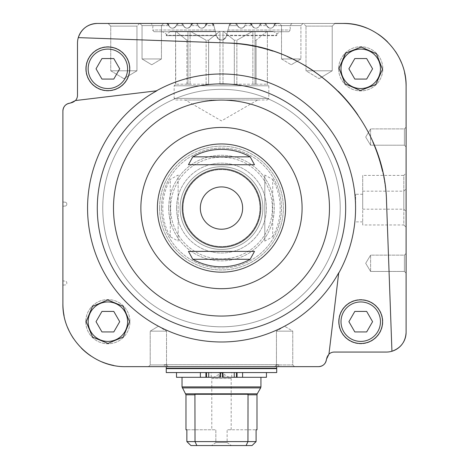 <?xml version="1.0" encoding="UTF-8"?>
<svg xmlns="http://www.w3.org/2000/svg" width="469" height="469" viewBox="0 0 469 469"><rect width="100%" height="100%" fill="white"/><g stroke="black" fill="none" stroke-linecap="round" stroke-linejoin="round"><path stroke-width="0.35" stroke-dasharray="2.35 1.76" d="M206.114 84.203L206.114 40.217L208.635 40.217L206.114 40.217L206.114 84.203L208.635 84.203L208.635 40.217L219.791 31.341L190.344 31.341L206.114 40.217L190.344 31.341L219.791 31.341L208.635 40.217L208.635 84.203L190.344 84.203L206.114 84.203M236.851 84.203L236.851 40.217L234.324 40.217L236.851 40.217L252.621 31.341L223.174 31.341L234.324 40.217L223.174 31.341L252.621 31.341L236.851 40.217L236.851 84.203L234.324 84.203L234.324 40.217L234.324 84.203L252.621 84.203L236.851 84.203M256.056 84.203L256.056 40.217L255.013 40.217L256.056 40.217L267.213 31.341L255.013 31.341L255.013 40.217L255.013 31.341L267.213 31.341L256.056 40.217L256.056 84.203L255.013 84.203L255.013 40.217L255.013 84.203L267.213 84.203L256.056 84.203M186.908 84.203L186.908 40.217L187.952 40.217L186.908 40.217L175.752 31.341L187.952 31.341L187.952 84.203L187.952 31.341L175.752 31.341L186.908 40.217L186.908 84.203L187.952 84.203L175.752 84.203L186.908 84.203M170.2 31.341L272.765 31.341L170.2 31.341L166.255 35.286L276.71 35.286L166.255 35.286L166.255 35.679L216.537 35.679L216.719 36.365A4.93 4.93 0 0 0 226.246 36.365L229.235 25.203L231.522 23.45L235.092 23.45L237.384 25.226A3.945 3.945 0 0 0 245.111 24.804L246.671 23.45L249.69 23.45L251.982 25.226A3.945 3.945 0 0 0 259.621 25.226L261.913 23.45L264.287 23.45L266.58 25.226A3.945 3.945 0 0 0 274.218 25.226L276.511 23.45L274.218 25.226A2.368 2.368 0 0 1 276.511 23.45L342.986 23.45C376.63 22.576 406.969 52.763 406.101 86.566L406.101 332.333C405.55 341.766 400.831 348.074 391.937 351.258L386.544 202.104A165.17 165.17 0 0 0 382.499 171.267M219.791 31.341L223.174 31.341L219.791 31.341M252.621 31.341L255.013 31.341L252.621 31.341M190.344 31.341L187.952 31.341L190.344 31.341M219.791 84.203L234.324 84.203L219.791 84.203M175.723 99.979L267.242 99.979L175.723 99.979L174.146 98.402L174.146 85.78L175.752 84.203L175.582 31.341L175.582 84.209M187.952 84.203L190.344 84.203L187.952 84.209L187.952 31.341L187.952 84.209M252.621 84.203L255.013 84.209L252.621 84.203M200.327 208.072A21.152 21.152 0 0 0 221.479 229.224A21.152 21.152 0 0 0 242.631 208.072A21.152 21.152 0 0 0 221.479 186.92A21.152 21.152 0 0 0 200.327 208.072M178.156 241.089L178.156 175.048L170.265 179.375A58.707 58.707 0 0 0 170.265 236.763L178.156 241.089L178.156 175.048M157.379 208.072A64.106 64.106 0 0 0 253.536 263.584A64.106 64.106 0 0 0 253.536 152.554A64.106 64.106 0 0 0 157.379 208.072M264.809 175.048L264.809 241.089L272.694 236.763L272.694 179.375L264.809 175.048L264.809 241.089M272.694 179.375A58.707 58.707 0 0 1 272.694 236.763M220.53 372.568L266.451 372.568L220.53 372.568M220.53 377.305L222.435 377.305M215.84 442.589L211.583 445.55L215.84 442.589L215.84 429.768L186.867 429.768L215.84 429.768L211.783 429.768L215.84 429.768L215.84 442.589L227.125 442.589L227.125 429.768L256.097 429.768L227.125 429.768L231.182 429.768L227.125 429.768L227.125 442.589L231.381 445.55L227.125 442.589L215.84 442.589M252.041 445.55L196.845 445.55L195.022 441.605L186.867 441.605L186.867 429.768L185.976 429.768M190.924 445.55L196.845 445.55M246.119 445.55L247.943 441.605L256.097 441.605L256.097 429.768L256.989 429.768M231.381 445.55L211.583 445.55L231.381 445.55M256.989 394.792L247.943 394.792L247.943 441.605L195.022 441.605L194.922 394.265L248.042 394.265M163.581 23.45L161.447 25.584L161.447 58.953L151.745 64.781L161.447 58.953L161.447 25.584L142.048 25.584L142.048 58.953L161.447 58.953L142.048 58.953L151.745 64.781L142.048 58.953L161.447 58.953L142.048 58.953L142.048 25.584L161.447 25.584L142.048 25.584L161.447 25.584L163.581 23.45L139.909 23.45L166.454 23.45A2.368 2.368 0 0 1 168.746 25.226A3.945 3.945 0 0 0 176.385 25.226L176.262 25.613C173.489 29.072 171.021 29.072 168.869 25.613L166.454 23.45L168.746 25.226A3.945 3.945 0 0 0 176.385 25.226L178.677 23.45L181.052 23.45L183.344 25.226A3.945 3.945 0 0 0 190.983 25.226L193.275 23.45L196.294 23.45L197.854 24.804A3.945 3.945 0 0 0 205.574 25.226L207.867 23.45L211.443 23.45L213.729 25.203L216.719 36.365C219.891 41.131 223.062 41.131 226.246 36.365L229.235 25.203L226.427 35.679L229.235 25.203L231.522 23.45A2.368 2.368 0 0 0 229.235 25.203A2.368 2.368 0 0 1 231.522 23.45L235.092 23.45A2.368 2.368 0 0 1 237.384 25.226L237.507 25.613C240.058 28.972 242.52 28.972 244.906 25.613L245.111 24.804L244.906 25.613C242.52 28.972 240.058 28.972 237.507 25.613L237.384 25.226A3.945 3.945 0 0 0 245.111 24.804L246.671 23.45A1.577 1.577 0 0 0 245.111 24.804A1.577 1.577 0 0 1 246.671 23.45L249.69 23.45L252.105 25.613C254.737 29.019 257.205 29.019 259.498 25.613L259.621 25.226L259.498 25.613C257.2 29.019 254.737 29.019 252.105 25.613L251.982 25.226A3.945 3.945 0 0 0 259.621 25.226L261.913 23.45A2.368 2.368 0 0 0 259.621 25.226A2.368 2.368 0 0 1 261.913 23.45L264.287 23.45A2.368 2.368 0 0 1 266.58 25.226L266.703 25.613C269.476 29.072 271.938 29.072 274.095 25.613C271.95 29.072 269.482 29.072 266.703 25.613L266.58 25.226A3.945 3.945 0 0 0 274.218 25.226M266.58 25.226L264.287 23.45A2.368 2.368 0 0 1 266.58 25.226M251.982 25.226A2.368 2.368 0 0 0 249.69 23.45M237.384 25.226L235.092 23.45A2.368 2.368 0 0 1 237.384 25.226M213.729 25.203A2.368 2.368 0 0 0 211.443 23.45L213.729 25.203L216.719 36.365A4.93 4.93 0 0 0 226.246 36.365C223.074 41.131 219.897 41.131 216.719 36.365L215.476 31.734L216.537 35.679L166.255 35.679C167.257 34.718 165.944 33.405 162.309 31.734L215.476 31.734L215.013 30.004L215.476 31.734L162.309 31.734M213.841 25.613L215.013 30.004L213.841 25.613L205.457 25.613C202.907 28.972 200.445 28.972 198.059 25.613L197.854 24.804L198.059 25.613C200.445 28.972 202.907 28.972 205.457 25.613L205.574 25.226L205.457 25.613L213.841 25.613M207.867 23.45L205.574 25.226A2.368 2.368 0 0 1 207.867 23.45L211.443 23.45M193.275 23.45A2.368 2.368 0 0 0 190.983 25.226L193.275 23.45L196.294 23.45A1.577 1.577 0 0 1 197.854 24.804L196.294 23.45A1.577 1.577 0 0 1 197.854 24.804A3.945 3.945 0 0 0 205.574 25.226M168.746 25.226L168.869 25.613C171.015 29.072 173.483 29.072 176.262 25.613L183.467 25.613L183.344 25.226L183.467 25.613C185.765 29.019 188.227 29.019 190.86 25.613C188.227 29.019 185.759 29.019 183.467 25.613L176.262 25.613L178.677 23.45A2.368 2.368 0 0 0 176.385 25.226A2.368 2.368 0 0 1 178.677 23.45L181.052 23.45A2.368 2.368 0 0 1 183.344 25.226A3.945 3.945 0 0 0 190.983 25.226L190.86 25.613L190.983 25.226M183.344 25.226L181.052 23.45A2.368 2.368 0 0 1 183.344 25.226M227.447 43.007C311.328 44.233 385.33 117.795 386.544 202.104A165.17 165.17 0 0 0 227.447 43.007L78.294 37.614C81.459 28.732 87.767 24.013 97.218 23.45L342.986 23.45L97.218 23.45A19.721 19.721 0 0 0 77.496 43.171L77.496 95.254A7.891 7.891 0 0 1 70.198 103.121A7.891 7.891 0 0 0 75.45 100.554L70.198 103.121A7.891 7.891 0 0 0 62.899 110.989C63.292 106.469 65.724 103.842 70.198 103.121A7.891 7.891 0 0 0 62.899 110.989L62.899 201.166A0.985 0.985 0 0 0 63.884 202.151L64.869 202.151A1.97 1.97 0 0 1 66.844 204.126A1.97 1.97 0 0 1 64.869 206.096L63.884 206.096A0.985 0.985 0 0 0 62.899 207.081L62.899 280.063A0.985 0.985 0 0 0 63.884 281.048L64.869 281.048A1.97 1.97 0 0 1 66.844 283.024A1.97 1.97 0 0 1 64.869 284.994L63.884 284.994A0.985 0.985 0 0 0 62.899 285.979L62.899 303.537A63.116 63.116 0 0 0 126.014 366.652C92.346 367.508 62.049 337.363 62.899 303.537A63.116 63.116 0 0 0 126.014 366.652L318.562 366.652A7.891 7.891 0 0 0 326.43 359.354L328.945 354.148L338.735 272.77A133.923 133.923 0 0 1 126.771 302.751A133.923 133.923 0 0 1 156.822 90.793L75.45 100.554A7.891 7.891 0 0 0 77.496 95.254L77.496 43.171L77.496 95.254A7.891 7.891 0 0 1 70.198 103.121A7.891 7.891 0 0 0 75.45 100.554L156.37 90.845A134.093 134.093 0 0 1 338.682 273.222L328.945 354.148A7.891 7.891 0 0 1 334.297 352.055L386.38 352.055A19.721 19.721 0 0 0 406.101 332.333L406.101 86.566A63.116 63.116 0 0 0 342.986 23.45A63.116 63.116 0 0 1 406.101 86.566A63.116 63.116 0 0 0 342.986 23.45M344.715 54.105L338.999 68.814L344.715 54.105M406.101 332.333A19.721 19.721 0 0 1 386.38 352.055A19.721 19.721 0 0 0 391.937 351.258A19.721 19.721 0 0 1 386.38 352.055L334.297 352.055A7.891 7.891 0 0 0 326.43 359.354C325.709 363.827 323.088 366.26 318.562 366.652A7.891 7.891 0 0 0 326.43 359.354A7.891 7.891 0 0 1 334.297 352.055A7.891 7.891 0 0 0 326.43 359.354A7.891 7.891 0 0 1 334.297 352.055L386.38 352.055A19.721 19.721 0 0 0 406.101 332.333L406.101 86.566M92.469 306.374L86.144 321.681L92.469 306.374M102.74 208.072A118.739 118.739 0 0 0 280.855 310.9A118.739 118.739 0 0 0 280.855 105.238A118.739 118.739 0 0 0 102.74 208.072A118.739 118.739 0 0 0 280.855 310.9A118.739 118.739 0 0 0 280.855 105.238A118.739 118.739 0 0 0 102.74 208.072A118.739 118.739 0 0 0 280.855 310.9A118.739 118.739 0 0 0 280.855 105.238A118.739 118.739 0 0 0 102.74 208.072A118.739 118.739 0 0 0 280.855 310.9A118.739 118.739 0 0 0 280.855 105.238A118.739 118.739 0 0 0 102.74 208.072M406.101 273.157L406.101 253.436L406.101 273.157L406.101 253.436L406.101 273.157L406.101 253.436L404.395 255.142L404.395 271.451L404.395 255.142L404.395 271.451L404.395 255.142L370.598 255.142L370.598 271.451L370.598 255.142L370.598 271.451L370.598 255.142L365.697 263.297L370.598 271.451L404.395 271.451L406.101 273.157L404.395 271.451L370.598 271.451L365.697 263.297L370.598 255.142L404.395 255.142L406.101 253.436M362.707 224.968L362.707 191.176L362.707 224.968L403.809 224.968L403.809 191.176L403.809 224.968L406.101 227.26L406.101 173.102L406.101 211.478L406.101 173.102L403.809 175.394L403.809 209.186L403.809 175.394L362.707 175.394L362.707 209.186L362.707 175.394M406.101 146.926L406.101 127.199L406.101 146.926L406.101 127.199L406.101 146.926L406.101 127.199L404.395 128.911L404.395 145.214L404.395 128.911L404.395 145.214L404.395 128.911L370.598 128.911L370.598 145.214L370.598 128.911L370.598 145.214L370.598 128.911L365.697 137.059L370.598 145.214L404.395 145.214L406.101 146.926L404.395 145.214L370.598 145.214L365.697 137.059L370.598 128.911L404.395 128.911L406.101 127.199M334.889 23.45L332.222 26.117L332.222 70.79L319.113 78.669L332.222 70.79L305.999 70.79L319.113 78.669L305.999 70.79L332.222 70.79L305.999 70.79L332.222 70.79L332.222 26.117L334.889 23.45L303.332 23.45L334.889 23.45L303.332 23.45L334.889 23.45L303.332 23.45L305.999 26.117L332.222 26.117L305.999 26.117L332.222 26.117L305.999 26.117L303.332 23.45M303.05 23.45L300.916 25.584L300.916 58.953L291.22 64.781L300.916 58.953L281.517 58.953L291.22 64.781L281.517 58.953L300.916 58.953L281.517 58.953L300.916 58.953L300.916 25.584L303.05 23.45L279.383 23.45L303.05 23.45L279.383 23.45L303.05 23.45L279.383 23.45L281.517 25.584L300.916 25.584L281.517 25.584L300.916 25.584L281.517 25.584L279.383 23.45M139.633 23.45L136.96 26.117L136.96 70.79L123.851 78.669L136.96 70.79L136.96 26.117L110.743 26.117L110.743 70.79L136.96 70.79L110.743 70.79L123.851 78.669L110.743 70.79L136.96 70.79L110.743 70.79L110.743 26.117L136.96 26.117L110.743 26.117L136.96 26.117L139.633 23.45L97.218 23.45A19.721 19.721 0 0 0 77.496 43.171A19.721 19.721 0 0 1 78.294 37.614A19.721 19.721 0 0 0 77.496 43.171A19.721 19.721 0 0 1 97.218 23.45L166.454 23.45M294.462 366.652L292.756 364.946L292.756 331.149L276.446 331.149L276.446 364.946L274.74 366.652L276.446 364.946L276.446 331.149L292.756 331.149L284.601 326.248L292.756 331.149L276.446 331.149L292.756 331.149L292.756 364.946L276.446 364.946L292.756 364.946L276.446 364.946L292.756 364.946L294.462 366.652L126.014 366.652A63.116 63.116 0 0 1 113.733 365.445M85.704 27.161A19.721 19.721 0 0 0 85.387 27.395M70.198 103.121L70.198 103.121A7.891 7.891 0 0 0 62.899 110.989M64.083 315.707A63.116 63.116 0 0 0 67.718 327.731M73.563 338.647A63.116 63.116 0 0 0 81.401 348.18M90.998 356.047A63.116 63.116 0 0 0 101.873 361.851M318.562 366.652L318.562 366.652A7.891 7.891 0 0 0 326.43 359.354M402.168 344.152A19.721 19.721 0 0 0 403.246 342.552M404.589 72.842A63.116 63.116 0 0 0 401.282 62.383M395.437 51.461A63.116 63.116 0 0 0 387.599 41.923M377.996 34.049A63.116 63.116 0 0 0 367.116 28.246M62.899 303.537A63.116 63.116 0 0 0 126.014 366.652M62.899 280.063A0.985 0.985 0 0 0 63.884 281.048L64.869 281.048A1.97 1.97 0 0 1 66.844 283.024A1.97 1.97 0 0 1 64.869 284.994L63.884 284.994A0.985 0.985 0 0 0 62.899 285.979M62.899 201.166A0.985 0.985 0 0 0 63.884 202.151L64.869 202.151A1.97 1.97 0 0 1 66.844 204.126A1.97 1.97 0 0 1 64.869 206.096L63.884 206.096A0.985 0.985 0 0 0 62.899 207.081M148.503 366.652L168.224 366.652L148.503 366.652L168.224 366.652L148.503 366.652L150.209 364.946L166.518 364.946L150.209 364.946L150.209 331.149L166.518 331.149L150.209 331.149L166.518 331.149L150.209 331.149L150.209 364.946L166.518 364.946L150.209 364.946L148.503 366.652M164.279 366.652L278.68 366.652L164.279 366.652L164.279 364.683L278.68 364.683L164.279 364.683M372.873 142.019A165.17 165.17 0 0 0 357.888 114.928M338.243 91.244A165.17 165.17 0 0 0 314.394 71.505M287.433 56.638A165.17 165.17 0 0 0 272.905 51.109M258.044 46.994A165.17 165.17 0 0 0 255.599 46.46M338.682 273.222L328.945 354.148M338.923 321.681A21.814 21.814 0 0 0 371.641 340.57A21.814 21.814 0 0 0 371.641 302.792A21.814 21.814 0 0 0 338.923 321.681M86.056 68.814A21.814 21.814 0 0 0 118.774 87.709A21.814 21.814 0 0 0 118.774 49.925A21.814 21.814 0 0 0 86.056 68.814M75.45 100.554L156.37 90.845M85.78 321.681A22.09 22.09 0 0 0 113.609 343.015A22.09 22.09 0 0 0 126.976 310.595A22.09 22.09 0 0 0 85.78 321.681A22.09 22.09 0 0 0 118.915 340.811A22.09 22.09 0 0 0 118.915 302.552A22.09 22.09 0 0 0 85.78 321.681M88.149 321.681A19.721 19.721 0 0 0 117.731 338.765A19.721 19.721 0 0 0 117.731 304.598A19.721 19.721 0 0 0 88.149 321.681A19.721 19.721 0 0 0 117.731 338.765A19.721 19.721 0 0 0 117.731 304.598A19.721 19.721 0 0 0 88.149 321.681A19.721 19.721 0 0 0 117.731 338.765A19.721 19.721 0 0 0 117.731 304.598A19.721 19.721 0 0 0 88.149 321.681M85.78 68.814A22.09 22.09 0 0 0 118.915 87.949A22.09 22.09 0 0 0 118.915 49.685A22.09 22.09 0 0 0 85.78 68.814A22.09 22.09 0 0 0 118.915 87.949A22.09 22.09 0 0 0 118.915 49.685A22.09 22.09 0 0 0 85.78 68.814M88.149 68.814A19.721 19.721 0 0 0 117.731 85.897A19.721 19.721 0 0 0 117.731 51.737A19.721 19.721 0 0 0 88.149 68.814A19.721 19.721 0 0 0 117.731 85.897A19.721 19.721 0 0 0 117.731 51.737A19.721 19.721 0 0 0 88.149 68.814A19.721 19.721 0 0 0 117.731 85.897A19.721 19.721 0 0 0 117.731 51.737A19.721 19.721 0 0 0 88.149 68.814M338.641 321.681A22.09 22.09 0 0 0 371.782 340.811A22.09 22.09 0 0 0 371.782 302.552A22.09 22.09 0 0 0 338.641 321.681A22.09 22.09 0 0 0 371.782 340.811A22.09 22.09 0 0 0 371.782 302.552A22.09 22.09 0 0 0 338.641 321.681M341.01 321.681A19.721 19.721 0 0 0 370.598 338.765A19.721 19.721 0 0 0 370.598 304.598A19.721 19.721 0 0 0 341.01 321.681A19.721 19.721 0 0 0 370.598 338.765A19.721 19.721 0 0 0 370.598 304.598A19.721 19.721 0 0 0 341.01 321.681A19.721 19.721 0 0 0 370.598 338.765A19.721 19.721 0 0 0 370.598 304.598A19.721 19.721 0 0 0 341.01 321.681M338.641 68.814A22.09 22.09 0 0 0 366.289 90.195A22.09 22.09 0 0 0 380.031 58.062A22.09 22.09 0 0 0 338.641 68.814A22.09 22.09 0 0 0 371.782 87.949A22.09 22.09 0 0 0 371.782 49.685A22.09 22.09 0 0 0 338.641 68.814M341.01 68.814A19.721 19.721 0 0 0 370.598 85.897A19.721 19.721 0 0 0 370.598 51.737A19.721 19.721 0 0 0 341.01 68.814A19.721 19.721 0 0 0 370.598 85.897A19.721 19.721 0 0 0 370.598 51.737A19.721 19.721 0 0 0 341.01 68.814A19.721 19.721 0 0 0 370.598 85.897A19.721 19.721 0 0 0 370.598 51.737A19.721 19.721 0 0 0 341.01 68.814M113.791 331.941L119.712 321.681L113.791 311.422L101.949 311.422L96.028 321.681L101.949 331.941L113.791 331.941L119.712 321.681L113.791 311.422L101.949 311.422L96.028 321.681L101.949 331.941L113.791 331.941L119.712 321.681L113.791 311.422L101.949 311.422L96.028 321.681L101.949 331.941L113.791 331.941M366.658 79.073L372.579 68.814L366.658 58.561L354.816 58.561L348.895 68.814L354.816 79.073L366.658 79.073L372.579 68.814L366.658 58.561L354.816 58.561L348.895 68.814L354.816 79.073L366.658 79.073L372.579 68.814L366.658 58.561L354.816 58.561L348.895 68.814L354.816 79.073L366.658 79.073M113.791 79.073L119.712 68.814L113.791 58.561L101.949 58.561L96.028 68.814L101.949 79.073L113.791 79.073L119.712 68.814L113.791 58.561L101.949 58.561L96.028 68.814L101.949 79.073L113.791 79.073L119.712 68.814L113.791 58.561L101.949 58.561L96.028 68.814L101.949 79.073L113.791 79.073M366.658 331.941L372.579 321.681L366.658 311.422L354.816 311.422L348.895 321.681L354.816 331.941L366.658 331.941L372.579 321.681L366.658 311.422L354.816 311.422L348.895 321.681L354.816 331.941L366.658 331.941L372.579 321.681L366.658 311.422L354.816 311.422L348.895 321.681L354.816 331.941L366.658 331.941M226.427 35.679L276.71 35.679L226.427 35.679M227.483 31.734L288.84 31.734L227.483 31.734M215.476 31.734L154.125 31.734L215.476 31.734M166.255 364.683L276.71 364.683L166.255 364.683L166.255 366.652M276.71 372.568L166.255 372.568M276.71 368.628L166.255 368.628M166.647 368.628L276.317 368.628L166.647 368.628M231.182 429.768L231.182 378.489L221.479 372.89L211.783 378.489L231.182 378.489L211.783 378.489L211.783 429.768M176.508 377.305L266.451 377.305M215.171 377.305L219.117 377.305L215.171 377.305M215.171 372.568L219.117 372.568L215.171 372.568M227.793 377.305L223.848 377.305L227.793 377.305M227.793 372.568L223.848 372.568L227.793 372.568M362.707 208.072L362.707 194.26L362.707 208.072M158.364 326.248L166.518 331.149L158.364 326.248L150.209 331.149L158.364 326.248M281.517 58.953L281.517 25.584L281.517 58.953M142.048 25.584L139.909 23.45L142.048 25.584M305.999 70.79L305.999 26.117L305.999 70.79M110.743 26.117L108.069 23.45L110.743 26.117M182.992 208.072A38.487 38.487 0 0 0 240.726 241.4A38.487 38.487 0 0 0 240.726 174.738A38.487 38.487 0 0 0 182.992 208.072A38.487 38.487 0 0 1 221.479 169.585A38.487 38.487 0 0 1 259.973 208.072A38.487 38.487 0 0 1 221.479 246.559A38.487 38.487 0 0 1 182.992 208.072M185.267 99.979L257.698 99.979L185.267 99.979L221.479 120.891L257.698 99.979M190.103 84.209L190.103 31.341L190.103 84.209M219.961 84.209L219.961 31.341L219.961 84.209M223.004 84.209L223.004 31.341L223.004 84.209M252.861 84.209L252.861 31.341L252.861 84.209M255.013 84.209L255.013 31.341L255.013 84.209M267.383 84.209L267.383 31.341L267.383 84.209M355.608 208.072L355.608 194.26L355.608 208.072M174.146 85.78L268.819 85.78L174.146 85.78M260.928 386.907L182.031 386.907M195.022 394.792L185.976 394.792M257.252 393.808L185.712 393.808M227.952 30.004L290.411 30.004L227.952 30.004M259.498 25.613L266.703 25.613L259.498 25.613M244.906 25.613L252.105 25.613L244.906 25.613M229.124 25.613L237.507 25.613L229.124 25.613M274.095 25.613L289.977 25.613L274.095 25.613M198.059 25.613L190.86 25.613L198.059 25.613M168.869 25.613L152.982 25.613L168.869 25.613M215.013 30.004L152.554 30.004L215.013 30.004M260.664 387.892L182.3 387.892M276.71 368.229L166.255 368.229M176.561 208.072A44.924 44.924 0 0 0 243.944 246.975A44.924 44.924 0 0 0 243.944 169.168A44.924 44.924 0 0 0 176.561 208.072A44.924 44.924 0 0 0 243.944 246.975A44.924 44.924 0 0 0 243.944 169.168A44.924 44.924 0 0 0 176.561 208.072M170.593 208.072A50.892 50.892 0 0 0 246.929 252.14A50.892 50.892 0 0 0 246.929 163.998A50.892 50.892 0 0 0 170.593 208.072A50.892 50.892 0 0 0 246.929 252.14A50.892 50.892 0 0 0 246.929 163.998A50.892 50.892 0 0 0 170.593 208.072M168.688 208.072A52.798 52.798 0 0 0 247.878 253.793A52.798 52.798 0 0 0 247.878 162.344A52.798 52.798 0 0 0 168.688 208.072A52.798 52.798 0 0 0 247.878 253.793A52.798 52.798 0 0 0 247.878 162.344A52.798 52.798 0 0 0 168.688 208.072M161.5 208.072A59.979 59.979 0 0 0 251.472 260.014A59.979 59.979 0 0 0 251.472 156.124A59.979 59.979 0 0 0 161.5 208.072A59.979 59.979 0 0 0 251.472 260.014A59.979 59.979 0 0 0 251.472 156.124A59.979 59.979 0 0 0 161.5 208.072M159.595 208.072A61.885 61.885 0 0 0 252.422 261.661A61.885 61.885 0 0 0 252.422 154.477A61.885 61.885 0 0 0 159.595 208.072A61.885 61.885 0 0 0 252.422 261.661A61.885 61.885 0 0 0 252.422 154.477A61.885 61.885 0 0 0 159.595 208.072M140.87 208.072A80.615 80.615 0 0 0 261.79 277.883A80.615 80.615 0 0 0 261.79 138.255A80.615 80.615 0 0 0 140.87 208.072M113.492 208.072A107.993 107.993 0 0 0 275.479 301.59A107.993 107.993 0 0 0 275.479 114.547A107.993 107.993 0 0 0 113.492 208.072M97.288 208.072A124.191 124.191 0 0 0 330.217 268.069A124.191 124.191 0 0 0 252.463 87.803A124.191 124.191 0 0 0 97.288 208.072M180.096 208.072A41.389 41.389 0 0 0 242.174 243.909A41.389 41.389 0 0 0 242.174 172.229A41.389 41.389 0 0 0 180.096 208.072A41.389 41.389 0 0 0 242.174 243.909A41.389 41.389 0 0 0 242.174 172.229A41.389 41.389 0 0 0 180.096 208.072M182.066 208.072A39.414 39.414 0 0 0 241.189 242.203A39.414 39.414 0 0 0 241.189 173.935A39.414 39.414 0 0 0 182.066 208.072A39.414 39.414 0 0 0 241.189 242.203A39.414 39.414 0 0 0 241.189 173.935A39.414 39.414 0 0 0 182.066 208.072M182.57 208.072A38.909 38.909 0 0 0 240.937 241.769A38.909 38.909 0 0 0 240.937 174.374A38.909 38.909 0 0 0 182.57 208.072A38.909 38.909 0 0 0 240.937 241.769A38.909 38.909 0 0 0 240.937 174.374A38.909 38.909 0 0 0 182.57 208.072M170.265 236.763L170.265 179.375M174.146 98.402L268.819 98.402L174.146 98.402M267.242 99.979L268.819 98.402L268.819 85.78L267.242 84.203M272.765 31.341C276.012 32.531 277.326 33.85 276.71 35.286L276.71 35.679C275.708 34.718 277.021 33.405 280.655 31.734M291.941 23.45L289.977 25.613L290.411 30.004L288.84 31.734M154.125 31.734L152.554 30.004L152.982 25.613L151.024 23.45M278.68 366.652L278.68 364.683M276.71 366.652L276.71 364.683M219.117 377.305L219.117 372.568M211.226 377.305L211.226 372.568M231.739 377.305L231.739 372.568M223.848 377.305L223.848 372.568M362.707 191.176L403.809 191.176L406.101 188.884M362.707 209.186L403.809 209.186L406.101 211.478M284.601 326.248L276.446 331.149L284.601 326.248M166.518 364.946L168.224 366.652L166.518 364.946L166.518 331.149L166.518 364.946M362.707 194.26L355.608 194.26M362.707 221.878L355.608 221.878"/><path stroke-width="0.7" d="M157.379 208.072A64.106 64.106 0 0 0 253.536 263.584A64.106 64.106 0 0 0 253.536 152.554A64.106 64.106 0 0 0 157.379 208.072M200.327 208.072A21.152 21.152 0 0 0 221.479 229.224A21.152 21.152 0 0 0 242.631 208.072A21.152 21.152 0 0 0 221.479 186.92A21.152 21.152 0 0 0 200.327 208.072M192.788 259.287A58.707 58.707 0 0 0 250.176 259.287L192.788 259.287L188.462 251.396L254.503 251.396L250.176 259.287M254.503 164.742L250.176 156.857A58.707 58.707 0 0 0 192.788 156.857L188.462 164.742L254.503 164.742L188.462 164.742M266.451 372.568L266.451 377.305L222.834 377.305L222.834 372.568L220.125 372.568L220.125 377.305L220.53 377.305L220.53 372.568M252.041 445.55L256.097 441.605L252.041 445.55L246.119 445.55L247.943 441.605L186.867 441.605L190.924 445.55L186.867 441.605L186.867 429.768L185.976 429.768L185.976 394.792L182.031 386.907L182.031 377.305M222.834 377.305L222.435 377.305L222.435 372.568M256.097 441.605L256.097 429.768L256.989 429.768L256.989 394.792L247.943 394.792L248.042 394.265L247.943 441.605L256.097 441.605M248.042 394.265L194.922 394.265L195.022 441.605L196.845 445.55L190.924 445.55M246.119 445.55L196.845 445.55M181.052 23.45L178.677 23.45L181.052 23.45M193.275 23.45L196.294 23.45L193.275 23.45A2.368 2.368 0 0 0 190.983 25.226M213.729 25.203A2.368 2.368 0 0 0 211.443 23.45L207.867 23.45A2.368 2.368 0 0 0 205.574 25.226M235.092 23.45L231.522 23.45L235.092 23.45M249.69 23.45L246.671 23.45L249.69 23.45A2.368 2.368 0 0 1 251.982 25.226M264.287 23.45L261.913 23.45L264.287 23.45M85.387 27.395A19.721 19.721 0 0 0 78.294 37.614C81.459 28.732 87.767 24.013 97.218 23.45L276.511 23.45A2.368 2.368 0 0 0 274.218 25.226M168.746 25.226A2.368 2.368 0 0 0 166.454 23.45L163.581 23.45M348.895 321.681L354.816 331.941L366.658 331.941L372.579 321.681L366.658 311.422L354.816 311.422L348.895 321.681M341.01 321.681A19.721 19.721 0 0 0 370.598 338.765A19.721 19.721 0 0 0 370.598 304.598A19.721 19.721 0 0 0 341.01 321.681M96.028 68.814L101.949 79.073L113.791 79.073L119.712 68.814L113.791 58.561L101.949 58.561L96.028 68.814M88.149 68.814A19.721 19.721 0 0 0 117.731 85.897A19.721 19.721 0 0 0 117.731 51.737A19.721 19.721 0 0 0 88.149 68.814M348.895 68.814L354.816 79.073L366.658 79.073L372.579 68.814L366.658 58.561L354.816 58.561L348.895 68.814M341.01 68.814A19.721 19.721 0 0 0 370.598 85.897A19.721 19.721 0 0 0 370.598 51.737A19.721 19.721 0 0 0 341.01 68.814M96.028 321.681L101.949 331.941L113.791 331.941L119.712 321.681L113.791 311.422L101.949 311.422L96.028 321.681M88.149 321.681A19.721 19.721 0 0 0 117.731 338.765A19.721 19.721 0 0 0 117.731 304.598A19.721 19.721 0 0 0 88.149 321.681M156.822 90.793A133.923 133.923 0 0 0 126.771 302.751A133.923 133.923 0 0 0 338.735 272.77L338.682 273.222A134.093 134.093 0 0 0 156.37 90.845L75.45 100.554A7.891 7.891 0 0 0 77.496 95.254L77.496 43.171A19.721 19.721 0 0 1 78.294 37.614L227.447 43.007C311.328 44.233 385.33 117.795 386.544 202.104L391.937 351.258A19.721 19.721 0 0 0 402.168 344.152M367.116 28.246A63.116 63.116 0 0 0 342.986 23.45C376.63 22.576 406.969 52.763 406.101 86.566L406.101 332.333C405.55 341.766 400.831 348.074 391.937 351.258A19.721 19.721 0 0 1 386.38 352.055L334.297 352.055A7.891 7.891 0 0 0 328.945 354.148L338.735 272.77M345.712 53.085L361.177 47.052L376.455 53.747L382.499 69.306L375.804 84.502L360.356 90.546L345.061 83.857L339.005 68.292L345.712 53.085M75.45 100.554A7.891 7.891 0 0 0 77.496 95.254A7.891 7.891 0 0 1 75.45 100.554L70.198 103.121A7.891 7.891 0 0 0 65.003 105.619M324.056 364.425A7.891 7.891 0 0 0 326.43 359.354C325.709 363.827 323.088 366.26 318.562 366.652L126.014 366.652C92.346 367.508 62.049 337.363 62.899 303.537L62.899 110.989C63.292 106.469 65.724 103.842 70.198 103.121M326.43 359.354L328.945 354.148M92.469 306.374L107.776 299.984L123.165 306.298L129.567 321.67L123.247 337.012L107.958 343.408L92.551 337.1L86.144 321.728L92.469 306.374M403.246 342.552A19.721 19.721 0 0 0 406.101 332.333L406.101 273.157M406.101 253.436L406.101 227.26M406.101 173.102L406.101 146.926M406.101 127.199L406.101 86.566A63.116 63.116 0 0 0 404.589 72.842M342.986 23.45L334.889 23.45M279.383 23.45L139.633 23.45M64.968 105.66A7.891 7.891 0 0 0 62.899 110.989L62.899 303.537A63.116 63.116 0 0 0 64.083 315.707M126.014 366.652L294.462 366.652M334.297 352.055L386.38 352.055L334.297 352.055M166.454 23.45L97.218 23.45A19.721 19.721 0 0 0 85.704 27.161M211.443 23.45L207.867 23.45M62.899 110.989L62.899 201.166M62.899 207.081L62.899 280.063M62.899 285.979L62.899 303.537M67.718 327.731A63.116 63.116 0 0 0 73.563 338.647M81.401 348.18A63.116 63.116 0 0 0 90.998 356.047M101.873 361.851A63.116 63.116 0 0 0 113.733 365.445M318.562 366.652A7.891 7.891 0 0 0 323.938 364.542M406.101 332.333L406.101 86.566M401.282 62.383A63.116 63.116 0 0 0 395.437 51.461M387.599 41.923A63.116 63.116 0 0 0 377.996 34.049M382.499 171.267A165.17 165.17 0 0 0 372.873 142.019M357.888 114.928A165.17 165.17 0 0 0 338.243 91.244M314.394 71.505A165.17 165.17 0 0 0 287.433 56.638M272.905 51.109A165.17 165.17 0 0 0 258.044 46.994M255.599 46.46A165.17 165.17 0 0 0 227.447 43.007M338.923 321.681A21.814 21.814 0 0 0 371.641 340.57A21.814 21.814 0 0 0 371.641 302.792A21.814 21.814 0 0 0 338.923 321.681M86.056 68.814A21.814 21.814 0 0 0 118.774 87.709A21.814 21.814 0 0 0 118.774 49.925A21.814 21.814 0 0 0 86.056 68.814M234.254 377.305L234.254 372.568L276.71 372.568L276.71 368.628L166.255 368.628L166.255 372.568L220.125 372.568M166.647 368.628L166.255 368.229L166.255 366.652M234.254 372.568L222.834 372.568M176.508 372.568L176.508 377.305L205.926 377.305L205.926 372.568M220.125 377.305L205.926 377.305M182.031 386.907L260.928 386.907L260.928 377.305M185.976 394.792L195.022 394.792M185.712 393.808L257.252 393.808L256.989 394.792M182.3 387.892L260.664 387.892L260.928 386.907M166.255 368.229L276.71 368.229L276.317 368.628M200.369 377.305L200.369 372.568M206.489 377.305L206.489 372.568M208.711 377.305L208.711 372.568M236.476 377.305L236.476 372.568M237.038 377.305L237.038 372.568M242.596 377.305L242.596 372.568M330.217 268.069A124.191 124.191 0 0 0 252.463 87.803A124.191 124.191 0 0 0 97.288 208.072A124.191 124.191 0 0 0 330.217 268.069M113.492 208.072A107.993 107.993 0 0 0 275.479 301.59A107.993 107.993 0 0 0 275.479 114.547A107.993 107.993 0 0 0 113.492 208.072M140.87 208.072A80.615 80.615 0 0 0 261.79 277.883A80.615 80.615 0 0 0 261.79 138.255A80.615 80.615 0 0 0 140.87 208.072M250.176 156.857L192.788 156.857M254.503 251.396L188.462 251.396M257.252 393.808L260.664 387.892M276.71 368.229L276.71 366.652"/></g></svg>
